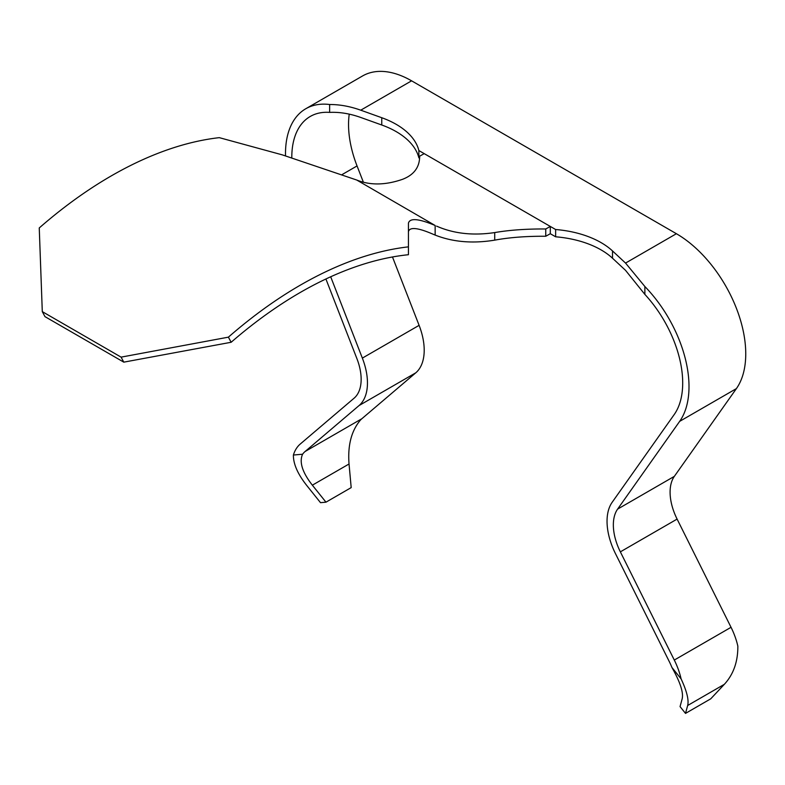 <?xml version="1.0" encoding="UTF-8"?>
<svg xmlns="http://www.w3.org/2000/svg" width="785" height="785" viewBox="0 0 785 785"><rect width="100%" height="100%" fill="white"/><g stroke="black" fill="none" stroke-linecap="round" stroke-linejoin="round"><path stroke-width="1.18" d="M681.095 678.878C686.826 691.163 689.014 700.034 687.66 705.499L685.511 713.398L680.055 706.608L682.194 698.709C683.578 692.458 680.153 682.047 671.921 667.456L681.095 678.878A53.498 30.89 -120 0 0 674.295 660.057L620.356 551.855A44.578 25.738 -120 0 1 617.599 509.122L679.653 421.368L736.399 388.604A98.086 56.628 -120 0 0 736.487 308.515A98.086 56.628 -120 0 0 676.395 233.714L411.595 80.826A98.086 56.628 -120 0 0 362.552 75.968L305.807 108.732A98.086 56.628 60 0 1 329.631 104.513C339.65 104.464 350.022 106.358 360.747 110.185L381.755 117.721A80.247 46.335 0 0 1 418.866 150.553L418.866 157.834L419.632 158.276M617.599 509.122L674.344 476.358L736.399 388.604M674.344 476.358A44.578 25.738 -120 0 0 677.102 519.091L620.356 551.855M685.511 713.398L710.729 698.836L724.349 684.314C733.475 674.374 737.969 661.637 737.841 646.114A53.498 30.89 -120 0 0 731.041 627.303L677.102 519.091M671.921 667.456A44.578 25.738 -120 0 0 669.389 661.804L615.45 553.592A53.498 30.89 -120 0 1 612.143 502.322L674.197 414.568A89.166 51.476 60 0 0 644.868 294.395L644.868 286.515A98.086 56.628 60 0 1 679.653 421.368M325.971 502.174L312.351 485.179C302.333 472.354 299.075 462.031 302.578 454.221A44.578 25.738 60 0 1 305.11 451.493L359.049 405.56A53.498 30.89 60 0 0 362.356 358.107L419.102 325.343A53.498 30.89 60 0 1 415.795 372.806L361.856 418.729A44.578 25.738 -120 0 0 359.324 421.457C351.091 431.995 347.667 446.174 349.04 463.994L351.189 487.613L325.971 502.174L320.506 502.665L306.896 485.66C297.77 474.16 293.276 463.945 293.394 455.035A53.498 30.89 60 0 1 300.204 444.084L354.143 398.152A44.578 25.738 60 0 0 356.9 358.608L325.912 278.999M362.356 358.107L330.691 276.781M419.102 325.343L392.48 256.98M363.396 182.238L357.047 165.939L342.024 174.613M436.548 226.109C453.651 233.655 473.041 235.804 494.717 232.576C509.416 230.044 526.431 228.847 545.752 228.975L545.752 236.256C526.46 236.128 509.445 237.423 494.717 240.141C472.698 243.752 452.847 242.055 435.145 235.078L431.986 233.753C417.483 227.591 409.633 226.904 408.435 231.683L408.435 223.166C409.849 217.808 418.748 218.583 435.145 225.491L356.733 180.03L282.345 154.88L219.29 137.65A410.162 236.805 120 0 0 39.25 227.954L42.292 311.625L44.99 316.649L123.794 362.15L231.143 342.27A401.243 231.654 120 0 1 408.435 254.713L408.435 246.853A410.162 236.805 120 0 0 228.396 337.158L231.143 342.27M228.396 337.158L121.096 357.136L123.794 362.15M121.096 357.136L42.292 311.625M293.394 455.035L302.578 454.221M349.237 114.149A89.166 51.476 -120 0 0 357.047 165.939M356.733 180.03C370.196 185.466 385.445 185.231 402.489 179.333C413.96 174.937 419.681 167.215 419.651 156.166A194.729 112.432 120 0 0 424.204 153.634L418.866 150.553M291.804 157.942A89.166 51.476 60 0 1 310.261 116.455A89.166 51.476 60 0 1 329.631 112.392L329.631 104.513M285.524 155.891A98.086 56.628 60 0 1 305.807 108.732M644.868 286.515L625.547 263.073L612.506 250.935A80.247 46.335 0 0 0 555.633 229.514L555.633 236.795L550.295 233.714L550.295 226.433L424.204 153.634M555.633 229.514L550.295 226.433A194.729 112.432 120 0 1 545.752 228.975M408.435 223.166L408.435 246.853M545.752 236.256A203.649 117.573 120 0 0 550.295 233.714M419.671 156.961L419.651 157.746M329.631 112.392C339.571 111.921 349.943 113.619 360.747 117.465L381.755 125.001A80.247 46.335 180 0 1 418.866 157.834M644.868 294.395L625.547 270.354L612.506 258.216L612.506 250.935M555.633 236.795A80.247 46.335 180 0 1 612.506 258.216M674.295 660.057L731.041 627.303M415.795 372.806L359.049 405.56M361.856 418.729L305.11 451.493M687.66 705.499L724.349 684.314M349.04 463.994L312.351 485.179M625.547 263.073L676.395 233.714M360.747 110.185L411.595 80.826M381.755 125.001L381.755 117.721M435.145 235.078L435.145 225.491M494.717 240.141L494.717 232.576"/></g></svg>
